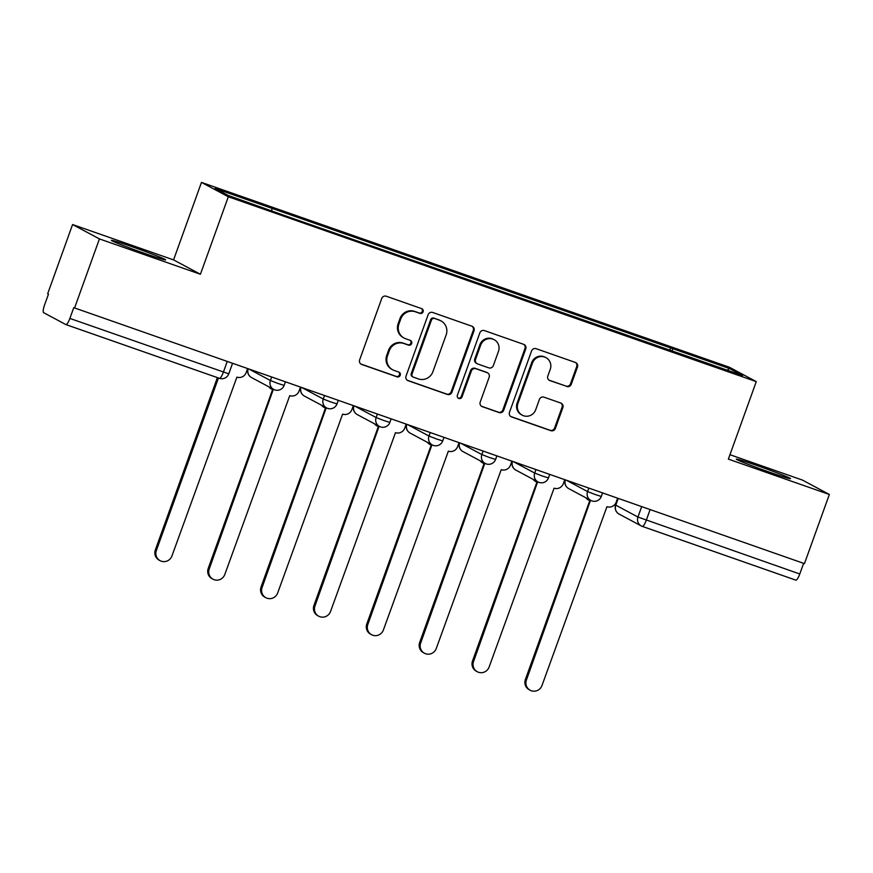 <?xml version="1.0" encoding="UTF-8"?>
<svg xmlns="http://www.w3.org/2000/svg" width="873" height="873" viewBox="0 0 873 873"><rect width="100%" height="100%" fill="white"/><g stroke="black" fill="none" stroke-linecap="round" stroke-linejoin="round"><path stroke-width="1.31" d="M423.099 311.814A2.543 2.466 118.2 0 0 421.626 308.616L386.292 296.242A3.623 3.525 118.2 0 0 381.73 298.49L359.632 359.883A3.623 3.525 118.2 0 0 361.728 364.467L397.062 376.841A2.543 2.466 118.2 0 0 399.125 372.214A2.543 2.466 118.2 0 0 398.786 372.062L394.214 370.458A11.611 11.273 118.2 0 1 387.503 355.813L389.336 350.706A11.611 11.273 118.2 0 1 403.915 343.515L408.488 345.108A2.543 2.466 118.2 0 0 410.55 340.481A2.543 2.466 118.2 0 0 410.212 340.339L405.639 338.735A11.611 11.273 118.2 0 1 398.917 324.09L400.762 318.972A11.611 11.273 118.2 0 1 415.341 311.781L419.913 313.385A2.543 2.466 118.2 0 0 423.099 311.814M404.09 338.058L403.304 337.633A11.611 11.273 118.2 0 1 398.143 323.676L399.976 318.558A11.611 11.273 118.2 0 1 414.555 311.366L419.127 312.971A2.543 2.466 118.2 0 0 421.55 308.584M360.865 364.019A3.623 3.525 118.2 0 0 360.942 364.041L396.287 376.416A2.543 2.466 118.2 0 0 398.71 372.04M392.664 369.781L391.879 369.366A11.611 11.273 118.2 0 1 386.717 355.398L388.561 350.28A11.611 11.273 118.2 0 1 403.13 343.089L407.702 344.693A2.543 2.466 118.2 0 0 410.135 340.306M757.295 465.636A28.831 1.037 19.8 0 0 736.277 459.133A28.831 1.037 19.8 0 0 769.506 472.162A28.831 1.037 19.8 0 0 790.523 478.666A28.831 1.037 19.8 0 0 757.295 465.636M132.423 246.852A28.831 1.037 19.8 0 0 111.406 240.348A28.831 1.037 19.8 0 0 144.634 253.388A28.831 1.037 19.8 0 0 165.663 259.881A28.831 1.037 19.8 0 0 132.423 246.852M566.73 386.499A3.623 3.525 118.2 0 0 571.28 384.251L577.479 367.02A3.623 3.525 118.2 0 0 575.383 362.448L536.131 348.698A3.623 3.525 118.2 0 0 531.581 350.946L509.472 412.351A3.623 3.525 118.2 0 0 511.567 416.923L550.819 430.673A3.623 3.525 118.2 0 0 555.37 428.425L562.867 407.615A3.623 3.525 118.2 0 0 560.772 403.042L543.966 397.16A3.623 3.525 118.2 0 0 539.416 399.408L535.706 409.721A9.701 9.417 118.2 0 1 522.229 415.166A9.701 9.417 118.2 0 1 517.907 403.49L532.465 363.07A9.701 9.417 118.2 0 1 545.941 357.624A9.701 9.417 118.2 0 1 550.252 369.301L547.829 376.034A3.623 3.525 118.2 0 0 549.925 380.617L565.944 386.073A3.623 3.525 118.2 0 0 570.495 383.825L576.693 366.605A3.623 3.525 118.2 0 0 575.46 362.47M200.419 274.264L173.563 259.903L72.579 224.547L99.435 238.907L200.419 274.264L228.322 196.763L756.269 381.621L728.366 459.122L829.35 494.478L804.448 563.631L73.758 307.656L69.873 318.427L228.77 373.84L232.534 363.386M99.435 238.907L74.532 308.071M474.039 330.802A3.623 3.525 118.2 0 0 471.944 326.229L432.692 312.479A3.623 3.525 118.2 0 0 428.13 314.727L406.032 376.132A3.623 3.525 118.2 0 0 408.127 380.704L447.38 394.454A3.623 3.525 118.2 0 0 451.93 392.206L474.039 330.802L473.253 330.387A3.623 3.525 118.2 0 0 472.02 326.251M484.417 330.594L523.658 344.333A3.623 3.525 118.2 0 1 525.753 348.905L503.656 410.31A3.623 3.525 118.2 0 1 499.094 412.558L482.3 406.676A3.623 3.525 118.2 0 1 480.205 402.104L489.164 377.201A3.623 3.525 118.2 0 0 487.069 372.629L475.927 368.722A3.623 3.525 118.2 0 0 471.376 370.97L462.035 396.899A2.543 2.466 118.2 0 1 458.511 398.317A2.543 2.466 118.2 0 1 457.387 395.262L479.855 332.842A3.623 3.525 118.2 0 1 484.417 330.594M72.579 224.547L47.688 293.699L48.462 294.125L44.588 304.895A7.388 1.757 -70.7 0 0 43.65 312.687L65.802 324.538A7.388 1.757 -70.7 0 0 65.868 324.57A7.388 1.757 -70.7 0 0 69.873 318.427M173.563 259.903L201.467 182.402L729.413 367.249L756.269 381.621M829.35 494.478L802.494 480.106L729.959 454.702M803.618 563.347L799.788 573.987A7.388 1.757 109.3 0 1 795.783 580.13A7.388 1.757 109.3 0 1 795.718 580.098L642.342 526.397M672.243 351.273L672.559 348.611L729.49 368.537L742.639 375.576L287.01 216.395L228.246 195.476L215.096 188.437L272.027 208.374L271.743 210.699M672.559 348.611L272.027 208.374M228.322 196.763L201.467 182.402M669.722 350.389L670.726 347.618M727.176 370.163L729.49 368.537M407.265 380.257A3.623 3.525 118.2 0 0 407.342 380.29L446.594 394.029A3.623 3.525 118.2 0 0 451.145 391.791L473.253 330.387M434.634 318.536A2.543 2.466 118.2 0 0 431.437 320.118L412.034 374.015A2.543 2.466 118.2 0 0 413.507 377.212L418.331 378.904A11.611 11.273 118.2 0 0 432.899 371.712L446.168 334.872A11.611 11.273 118.2 0 0 439.446 320.227L433.848 318.121A2.543 2.466 118.2 0 0 430.662 319.693L431.437 320.118M413.169 377.071L412.383 376.645A2.543 2.466 118.2 0 1 411.248 373.589L430.662 319.693M440.996 320.904L440.221 320.489A11.611 11.273 118.2 0 0 438.672 319.813L439.446 320.227M433.848 318.121L438.672 319.813M481.438 406.229A3.623 3.525 118.2 0 0 481.514 406.261L498.319 412.143A3.623 3.525 118.2 0 0 502.87 409.895L524.979 348.491A3.623 3.525 118.2 0 0 523.735 344.366M487.549 372.836L486.774 372.422A3.623 3.525 118.2 0 0 486.283 372.204L475.141 368.308A3.623 3.525 118.2 0 0 470.591 370.556L461.26 396.473L462.035 396.899M458.139 398.077A2.543 2.466 118.2 0 0 461.26 396.473M498.472 351.361A9.701 9.417 118.2 0 0 494.151 339.684A9.701 9.417 118.2 0 0 480.674 345.13L475.545 359.37A3.623 3.525 118.2 0 0 477.651 363.954L488.793 367.849A3.623 3.525 118.2 0 0 493.343 365.601L498.472 351.361M494.151 339.684L493.365 339.27A9.701 9.417 118.2 0 0 479.888 344.715L480.674 345.13M477.16 363.735L476.385 363.321A3.623 3.525 118.2 0 1 474.77 358.956L479.888 344.715M549.062 380.17A3.623 3.525 118.2 0 0 549.15 380.192L565.944 386.073M545.941 357.624L545.156 357.21A9.701 9.417 118.2 0 0 531.679 362.655L532.465 363.07M522.229 415.166L521.443 414.751A9.701 9.417 118.2 0 1 517.122 403.075L531.679 362.655M510.705 416.476A3.623 3.525 118.2 0 0 510.792 416.508L550.034 430.247A3.623 3.525 118.2 0 0 554.595 427.999L562.081 407.2A3.623 3.525 118.2 0 0 560.848 403.064M218.457 377.998L156.365 550.47A8.501 8.25 118.2 0 0 160.152 560.695A8.501 8.25 118.2 0 0 171.948 555.926L236.899 377.125A7.388 7.18 118.2 0 0 246.175 372.553L247.583 368.657M160.152 560.695L159.126 560.15A8.501 8.25 -61.8 0 1 155.35 549.925L217.388 377.616M269.822 387.339A7.388 7.18 118.2 0 0 273.162 389.827L209.225 568.978A8.501 8.25 118.2 0 0 213.012 579.203A8.501 8.25 118.2 0 0 224.819 574.434L289.76 395.633A7.388 7.18 118.2 0 0 299.046 391.06L300.443 387.165M213.012 579.203L211.997 578.657A8.501 8.25 -61.8 0 1 208.211 568.432L272.594 389.598M272.169 389.391L271.154 388.845A7.388 7.18 -61.8 0 1 268.797 386.794M322.683 405.847A7.388 7.18 118.2 0 0 326.022 408.335L262.096 587.485A8.501 8.25 118.2 0 0 265.872 597.71A8.501 8.25 118.2 0 0 277.679 592.953L342.62 414.14A7.388 7.18 118.2 0 0 351.906 409.568L353.303 405.672M265.872 597.71L264.857 597.165A8.501 8.25 -61.8 0 1 261.071 586.951L325.454 408.106M325.04 407.898L324.014 407.353A7.388 7.18 -61.8 0 1 321.668 405.301M375.543 424.354A7.388 7.18 118.2 0 0 378.882 426.842L314.957 606.004A8.501 8.25 118.2 0 0 318.732 616.218A8.501 8.25 118.2 0 0 330.54 611.46L395.491 432.648A7.388 7.18 118.2 0 0 404.766 428.076L406.163 424.18M318.732 616.218L317.717 615.683A8.501 8.25 -61.8 0 1 313.942 605.458L378.325 426.613M377.9 426.406L376.885 425.86A7.388 7.18 -61.8 0 1 374.528 423.809M428.403 442.862A7.388 7.18 118.2 0 0 431.742 445.35L367.817 624.511A8.501 8.25 118.2 0 0 371.603 634.736A8.501 8.25 118.2 0 0 383.4 629.968L448.351 451.166A7.388 7.18 118.2 0 0 457.627 446.583L459.034 442.698M371.603 634.736L370.578 634.191A8.501 8.25 -61.8 0 1 366.802 623.966L431.186 445.121M430.76 444.914L429.745 444.368A7.388 7.18 -61.8 0 1 427.388 442.316M481.274 461.37A7.388 7.18 118.2 0 0 484.613 463.858L420.677 643.019A8.501 8.25 118.2 0 0 424.464 653.244A8.501 8.25 118.2 0 0 436.271 648.475L501.211 469.674A7.388 7.18 118.2 0 0 510.498 465.091L511.894 461.206M424.464 653.244L423.449 652.698A8.501 8.25 -61.8 0 1 419.662 642.473L484.046 463.628M483.62 463.421L482.605 462.876A7.388 7.18 -61.8 0 1 480.248 460.824M534.134 479.877A7.388 7.18 118.2 0 0 537.473 482.365L473.548 661.527A8.501 8.25 118.2 0 0 477.324 671.752A8.501 8.25 118.2 0 0 489.131 666.983L554.071 488.182A7.388 7.18 118.2 0 0 563.358 483.598L564.755 479.714M477.324 671.752L476.309 671.206A8.501 8.25 -61.8 0 1 472.522 660.981L536.906 482.136M536.491 481.929L535.465 481.383A7.388 7.18 -61.8 0 1 533.119 479.332M586.994 498.385A7.388 7.18 118.2 0 0 590.334 500.873L526.408 680.034A8.501 8.25 118.2 0 0 530.184 690.259A8.501 8.25 118.2 0 0 541.991 685.491L606.942 506.689A7.388 7.18 118.2 0 0 616.218 502.106L617.615 498.221M530.184 690.259L529.169 689.714A8.501 8.25 -61.8 0 1 525.393 679.489L589.777 500.655M589.351 500.436L588.337 499.891A7.388 7.18 -61.8 0 1 585.979 497.85M618.215 498.428L615.781 505.172L637.945 517.034L799.788 573.987M641.677 506.646L637.945 517.034A7.388 7.18 -61.8 0 0 641.229 525.917A7.388 7.388 0 0 0 642.277 526.386A7.388 1.757 -70.7 0 0 646.282 520.243L650.112 509.592M227.209 361.531L223.379 372.171A7.388 1.757 -70.7 0 1 219.374 378.315A7.388 1.757 -70.7 0 1 219.309 378.282L65.933 324.581M566.653 480.379L587.584 491.575L595.102 494.489L601.311 496.453L602.566 492.95M588.817 488.138L587.584 491.575A7.388 7.18 -61.8 0 0 590.868 500.458A7.388 7.388 0 0 0 601.311 496.453M513.793 461.872L534.712 473.068L542.242 475.981L548.451 477.935L549.706 474.443M535.957 469.63L534.712 473.068A7.388 7.18 -61.8 0 0 538.008 481.951A7.388 7.388 0 0 0 548.451 477.935M460.933 443.364L481.852 454.549L489.371 457.474L495.591 459.427L496.846 455.935M483.096 451.123L481.852 454.549A7.388 7.18 -61.8 0 0 485.148 463.443A7.388 7.388 0 0 0 495.591 459.427M408.073 424.845L428.992 436.042L436.511 438.966L442.72 440.92L443.986 437.428M430.225 432.604L428.992 436.042A7.388 7.18 -61.8 0 0 432.277 444.935A7.388 7.388 0 0 0 442.72 440.92M355.202 406.338L376.132 417.534L383.651 420.459L389.86 422.412L391.115 418.92M377.365 414.097L376.132 417.534A7.388 7.18 -61.8 0 0 379.417 426.428A7.388 7.388 0 0 0 389.86 422.412M302.342 387.83L323.261 399.026L330.791 401.951L337 403.904L338.255 400.412M324.505 395.589L323.261 399.026A7.388 7.18 -61.8 0 0 326.557 407.92A7.388 7.388 0 0 0 337 403.904M249.482 369.323L270.401 380.519L277.92 383.443L284.14 385.397L285.395 381.894M271.634 377.081L270.401 380.519A7.388 7.18 -61.8 0 0 273.696 389.413A7.388 7.388 0 0 0 284.14 385.397M274.679 389.849A7.388 7.18 -61.8 0 1 273.696 389.413L251.533 377.551A7.388 7.18 118.2 0 1 248.172 368.864M327.539 408.357A7.388 7.18 -61.8 0 1 326.557 407.92L304.404 396.069A7.388 7.18 118.2 0 1 301.043 387.372M380.399 426.864A7.388 7.18 -61.8 0 1 379.417 426.428L357.264 414.577A7.388 7.18 118.2 0 1 353.903 405.89M433.27 445.372A7.388 7.18 -61.8 0 1 432.277 444.935L410.124 433.084A7.388 7.18 118.2 0 1 406.763 424.398M486.13 463.879A7.388 7.18 -61.8 0 1 485.148 463.443L462.985 451.592A7.388 7.18 118.2 0 1 459.624 442.906M538.99 482.387A7.388 7.18 -61.8 0 1 538.008 481.951L515.856 470.1A7.388 7.18 118.2 0 1 512.495 461.413M591.85 500.895A7.388 7.18 -61.8 0 1 590.868 500.458L568.716 488.607A7.388 7.18 118.2 0 1 565.355 479.921M618.019 498.352L615.781 505.172A7.388 7.18 -61.8 0 0 619.077 514.066L641.229 525.917A7.388 7.18 -61.8 0 0 642.212 526.354A7.388 1.757 -70.7 0 0 642.277 526.386L795.783 580.13M414.555 311.366L415.341 311.781M399.976 318.558L400.762 318.972M398.143 323.676L398.917 324.09M407.702 344.693L408.488 345.108M403.13 343.089L403.915 343.515M388.561 350.28L389.336 350.706M386.717 355.398L387.503 355.813M396.287 376.416L397.062 376.841M360.942 364.041L361.728 364.467M419.127 312.971L419.913 313.385M451.145 391.791L451.93 392.206M446.594 394.029L447.38 394.454M407.342 380.29L408.127 380.704M411.248 373.589L412.034 374.015M524.979 348.491L525.753 348.905M502.87 409.895L503.656 410.31M498.319 412.143L499.094 412.558M481.514 406.261L482.3 406.676M486.283 372.204L487.069 372.629M475.141 368.308L475.927 368.722M470.591 370.556L471.376 370.97M474.77 358.956L475.545 359.37M549.15 380.192L549.925 380.617M517.122 403.075L517.907 403.49M562.081 407.2L562.867 407.615M554.595 427.999L555.37 428.425M550.034 430.247L550.819 430.673M510.792 416.508L511.567 416.923M576.693 366.605L577.479 367.02M570.495 383.825L571.28 384.251M155.35 549.925L156.365 550.47M208.211 568.432L209.225 568.978M261.071 586.951L262.096 587.485M313.942 605.458L314.957 606.004M366.802 623.966L367.817 624.511M419.662 642.473L420.677 643.019M472.522 660.981L473.548 661.527M525.393 679.489L526.408 680.034M247.976 368.799A7.388 7.388 0 0 0 251.533 377.551M300.847 387.306A7.388 7.388 0 0 0 304.404 396.069M353.707 405.814A7.388 7.388 0 0 0 357.264 414.577M406.567 424.322A7.388 7.388 0 0 0 410.124 433.084M459.427 442.829A7.388 7.388 0 0 0 462.985 451.592M512.298 461.337A7.388 7.388 0 0 0 515.856 470.1M565.158 479.855A7.388 7.388 0 0 0 568.716 488.607M615.607 505.041A7.388 7.388 0 0 0 619.077 514.066M65.868 324.57L219.374 378.315A7.388 7.388 0 0 0 228.77 373.84"/></g></svg>
